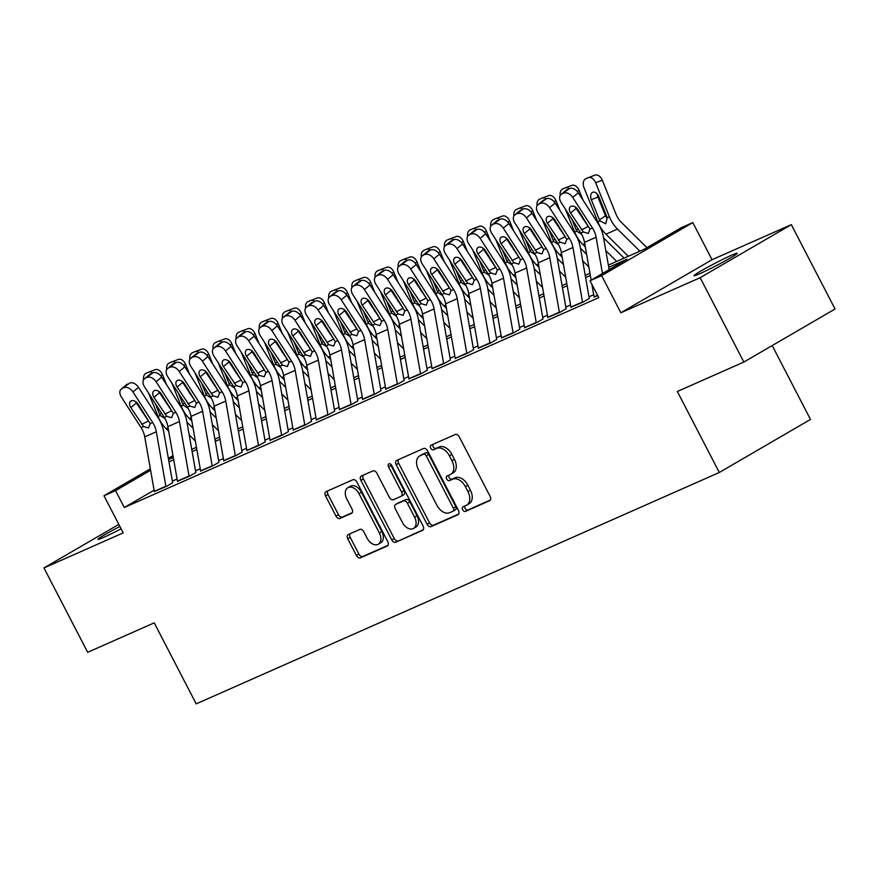 <?xml version="1.0" encoding="UTF-8"?>
<svg xmlns="http://www.w3.org/2000/svg" width="879" height="879" viewBox="0 0 879 879"><rect width="100%" height="100%" fill="white"/><g stroke="black" fill="none" stroke-linecap="round" stroke-linejoin="round"><path stroke-width="1.32" d="M462.651 509.787A2.615 1.736 -120.2 0 0 465.441 511.402L489.581 500.733A3.736 2.472 -120.2 0 0 489.746 500.645A3.736 2.472 -120.2 0 0 490.141 496.415L459.234 436.786A3.736 2.472 -120.2 0 0 455.245 434.479L431.106 445.159A2.615 1.736 -120.2 0 0 430.996 445.224A2.615 1.736 -120.2 0 0 430.721 448.18A2.615 1.736 -120.2 0 0 433.512 449.795L436.632 448.422A11.954 7.922 -120.2 0 1 449.4 455.794L451.971 460.772A11.954 7.922 -120.2 0 1 450.718 474.319A11.954 7.922 -120.2 0 1 450.202 474.583L447.07 475.968A2.615 1.736 -120.2 0 0 446.961 476.022A2.615 1.736 -120.2 0 0 446.686 478.989A2.615 1.736 -120.2 0 0 449.477 480.604L452.597 479.22A11.954 7.922 -120.2 0 1 465.365 486.603L467.936 491.57A11.954 7.922 -120.2 0 1 466.683 505.128A11.954 7.922 -120.2 0 1 466.167 505.392L463.035 506.765A2.615 1.736 -120.2 0 0 462.925 506.831A2.615 1.736 -120.2 0 0 462.651 509.787M464.892 505.952A2.615 1.736 -120.2 0 0 465.112 508.359A2.615 1.736 -120.2 0 0 467.903 509.974L490.35 500.041M432.962 444.345A2.615 1.736 -120.2 0 0 433.182 446.752A2.615 1.736 -120.2 0 0 435.973 448.367L439.093 446.982L436.632 448.422M448.927 475.143A2.615 1.736 -120.2 0 0 449.147 477.55A2.615 1.736 -120.2 0 0 451.938 479.165L455.069 477.791L452.597 479.22M119.907 526.477A24.359 1.34 -27.4 0 0 97.998 539.332A24.359 1.34 -27.4 0 0 103.854 537.289A24.359 1.34 -27.4 0 0 121.137 528.839M699.871 273.655A24.359 1.34 -27.4 0 0 723.889 261.612A24.359 1.34 -27.4 0 0 737.272 253.262A24.359 1.34 -27.4 0 0 731.416 255.306A24.359 1.34 -27.4 0 0 707.386 267.348A24.359 1.34 -27.4 0 0 694.014 275.687A24.359 1.34 -27.4 0 0 699.871 273.655M348.315 534.509A3.736 2.472 -120.2 0 0 348.161 534.597A3.736 2.472 -120.2 0 0 347.765 538.827L356.434 555.55A3.736 2.472 -120.2 0 0 360.423 557.857L387.232 546.002A3.736 2.472 -120.2 0 0 387.397 545.925A3.736 2.472 -120.2 0 0 387.782 541.684L356.885 482.066A3.736 2.472 -120.2 0 0 352.897 479.758L326.087 491.614A3.736 2.472 -120.2 0 0 325.922 491.702A3.736 2.472 -120.2 0 0 325.527 495.932L336.009 516.138A3.736 2.472 -120.2 0 0 339.997 518.445L351.468 513.369A3.736 2.472 -120.2 0 0 351.622 513.292A3.736 2.472 -120.2 0 0 352.018 509.051L346.831 499.03A9.999 6.625 -120.2 0 1 347.875 487.702A9.999 6.625 -120.2 0 1 358.984 493.657L379.332 532.905A9.999 6.625 -120.2 0 1 378.278 544.233A9.999 6.625 -120.2 0 1 367.169 538.289L363.785 531.74A3.736 2.472 -120.2 0 0 359.797 529.433L348.315 534.509M154.1 490.185L124.302 507.513L115.556 490.647L103.986 495.767L150.342 468.793M743.865 362.049L700.145 277.687L791.32 224.65L835.05 309.012L743.865 362.049L677.324 391.485L719.308 472.473L196.204 703.859L154.221 622.87L87.68 652.306L43.95 567.944L123.225 532.883L103.986 495.767M791.32 224.65L712.045 259.712L620.86 312.759L700.145 277.687M620.86 312.759L601.621 275.632L590.051 280.753L627.013 259.25L608.751 267.326M124.302 507.513L598.797 297.629L590.051 280.753M427.095 524.302A3.736 2.472 -120.2 0 0 431.084 526.609L457.893 514.742A3.736 2.472 -120.2 0 0 458.047 514.665A3.736 2.472 -120.2 0 0 458.442 510.435L427.546 450.806A3.736 2.472 -120.2 0 0 423.546 448.499L396.748 460.365A3.736 2.472 -120.2 0 0 396.583 460.442A3.736 2.472 -120.2 0 0 396.187 464.683L427.095 524.302L429.556 522.862A3.736 2.472 -120.2 0 0 433.545 525.17L458.662 514.061M422.557 530.378L395.748 542.233A3.736 2.472 -120.2 0 1 391.759 539.926L360.862 480.308A3.736 2.472 -120.2 0 1 361.247 476.066A3.736 2.472 -120.2 0 1 361.412 475.989L372.883 470.913A3.736 2.472 -120.2 0 1 376.871 473.221L389.408 497.404A3.736 2.472 -120.2 0 0 393.396 499.711L401.011 496.338A3.736 2.472 -120.2 0 0 401.176 496.261A3.736 2.472 -120.2 0 0 401.56 492.02L388.518 466.848A2.615 1.736 -120.2 0 1 388.793 463.881A2.615 1.736 -120.2 0 1 391.693 465.441L423.118 526.06A3.736 2.472 -120.2 0 1 422.722 530.29A3.736 2.472 -120.2 0 1 422.557 530.378L422.876 530.191M118.83 524.389L43.95 567.944M594.105 296.97L597.742 295.597M570.965 307.21L583.107 302.079L589.26 298.497M547.815 317.451L559.956 312.32L566.12 308.738M524.664 327.68L536.805 322.56L542.969 318.978M501.524 337.921L513.666 332.8L519.83 329.207M478.374 348.161L490.515 343.03L496.679 339.448M455.234 358.401L467.375 353.27L473.528 349.688M432.083 368.642L444.225 363.51L450.389 359.929M408.944 378.871L421.085 373.751L427.238 370.169M385.793 389.111L397.934 383.991L404.098 380.409M362.642 399.352L374.784 394.221L380.948 390.639M339.503 409.592L351.644 404.461L357.797 400.879M316.352 419.832L328.493 414.701L334.657 411.119M293.212 430.073L305.354 424.942L311.507 421.36M270.062 440.302L282.203 435.182L288.367 431.6M246.922 450.542L259.052 445.422L265.216 441.829M223.771 460.783L235.913 455.652L242.077 452.07M200.621 471.023L212.762 465.892L218.926 462.31M177.481 481.263L189.622 476.132L195.775 472.55M593.71 294.729L588.985 296.816M570.57 304.969L565.845 307.057M547.419 315.198L542.695 317.297M524.28 325.439L519.555 327.526M501.129 335.679L496.404 337.767M477.978 345.919L473.254 348.007M454.839 356.16L450.114 358.247M431.688 366.389L426.963 368.488M408.548 376.63L403.824 378.728M385.398 386.87L380.673 388.957M362.247 397.11L357.522 399.198M339.107 407.351L334.383 409.438M315.957 417.591L311.232 419.679M292.817 427.82L288.092 429.919M269.666 438.061L264.942 440.148M246.527 448.301L241.802 450.389M223.376 458.541L218.651 460.629M200.225 468.782L195.501 470.869M177.086 479.022L172.361 481.11M172.636 482.791L166.472 486.373L154.33 491.504M719.308 472.473L810.482 419.437L772.201 345.568M608.367 265.095L644.263 249.218L681.236 227.716L692.806 222.596L601.621 275.632M712.045 259.712L692.806 222.596M168.361 458.322L172.976 455.63M150.606 470.254L115.556 490.647M590.336 275.479L585.612 277.566M567.186 285.719L562.461 287.807M544.035 295.959L539.31 298.047M520.895 306.2L516.171 308.287M497.745 316.429L493.02 318.528M474.605 326.669L469.88 328.757M451.454 336.91L446.73 338.997M428.315 347.15L423.59 349.238M405.164 357.39L400.439 359.478M382.013 367.631L377.289 369.718M358.874 377.86L354.149 379.959M335.723 388.1L330.998 390.188M312.583 398.341L307.859 400.428M289.433 408.581L284.708 410.669M266.293 418.822L261.568 420.909M243.142 429.051L238.418 431.149M219.992 439.291L215.267 441.39M196.852 449.532L192.127 451.619M173.701 459.772L168.977 461.86M173.229 457.091L169.779 459.102L173.317 457.541M191.732 449.389L196.457 447.301M214.883 439.159L219.607 437.061M238.022 428.919L242.747 426.82M261.173 418.679L265.897 416.591M284.313 408.438L289.037 406.351M307.463 398.198L312.188 396.11M330.614 387.958L335.338 385.87M353.754 377.728L358.478 375.63M376.904 367.488L381.629 365.4M400.044 357.248L404.769 355.16M423.195 347.007L427.919 344.92M446.345 336.767L451.07 334.679M469.485 326.527L474.21 324.439M492.636 316.297L497.36 314.199M515.775 306.057L520.5 303.969M538.926 295.816L543.651 293.729M562.066 285.576L566.79 283.488M585.216 275.336L589.941 273.248M466.683 505.128L469.144 503.689A11.954 7.922 -120.2 0 0 470.408 490.141L467.936 491.57M455.069 477.791A11.954 7.922 -120.2 0 1 467.826 485.175L470.408 490.141M450.718 474.319L453.179 472.891A11.954 7.922 -120.2 0 0 454.432 459.332L451.971 460.772M439.093 446.982A11.954 7.922 -120.2 0 1 451.861 454.366L454.432 459.332M398.44 459.607A3.736 2.472 -120.2 0 0 398.648 463.244L429.556 522.862M452.982 511.215A2.615 1.736 -120.2 0 0 453.103 511.16A2.615 1.736 -120.2 0 0 453.377 508.194L426.249 455.86A2.615 1.736 -120.2 0 0 423.458 454.245L420.162 455.707A11.954 7.922 -120.2 0 0 419.646 455.97A11.954 7.922 -120.2 0 0 418.382 469.518L436.929 505.293A11.954 7.922 -120.2 0 0 449.696 512.677L452.982 511.215M453.201 511.084L455.454 509.787A2.615 1.736 -120.2 0 0 455.564 509.721A2.615 1.736 -120.2 0 0 455.838 506.765L453.377 508.194M419.646 455.97L422.107 454.531A11.954 7.922 -120.2 0 1 422.623 454.267L425.919 452.817A2.615 1.736 -120.2 0 1 428.71 454.432L455.838 506.765M423.326 529.696L395.748 542.233M363.115 475.242A3.736 2.472 -120.2 0 0 363.324 478.868L394.231 538.497A3.736 2.472 -120.2 0 0 398.22 540.805M401.318 496.163L403.472 494.91A3.736 2.472 -120.2 0 0 403.637 494.822A3.736 2.472 -120.2 0 0 404.032 490.592L390.979 465.42L388.518 466.848M390.595 464.145A2.615 1.736 -120.2 0 0 390.979 465.42M402.417 522.489A9.999 6.625 -120.2 0 0 413.515 528.444A9.999 6.625 -120.2 0 0 414.569 517.116L407.406 503.282A3.736 2.472 -120.2 0 0 403.417 500.975L395.803 504.348A3.736 2.472 -120.2 0 0 395.638 504.425A3.736 2.472 -120.2 0 0 395.242 508.666L402.417 522.489M413.515 528.444L415.987 527.004A9.999 6.625 -120.2 0 0 417.031 515.676L414.569 517.116M397.956 503.096A3.736 2.472 -120.2 0 1 398.099 502.997A3.736 2.472 -120.2 0 1 398.264 502.909L405.878 499.547A3.736 2.472 -120.2 0 1 409.867 501.854L417.031 515.676M378.278 544.233L380.739 542.804A9.999 6.625 -120.2 0 0 381.794 531.476L379.332 532.905M347.875 487.702L350.347 486.274A9.999 6.625 -120.2 0 1 361.445 492.218L381.794 531.476M327.779 490.867A3.736 2.472 -120.2 0 0 327.999 494.503L338.47 514.709A3.736 2.472 -120.2 0 0 342.458 517.017L352.237 512.688M350.018 533.762A3.736 2.472 -120.2 0 0 350.227 537.399L358.896 554.122A3.736 2.472 -120.2 0 0 362.884 556.429L388.002 545.321M646.955 247.647L621.475 222.475A19.03 14.218 -113.9 0 1 616.058 214.267L602.291 180.217L595.632 182.722A7.614 5.054 -110.6 0 0 588.326 177.635A7.614 5.054 -110.6 0 0 588.15 177.712L585.832 178.734A7.614 5.054 -110.6 0 0 584.063 187.842L597.83 221.882L599.972 220.937L599.478 219.893L605.51 215.849L597.94 197.116L591.281 199.621L599.478 219.893M639.868 251.163L617.519 229.078A28.546 21.327 -113.9 0 1 609.4 216.761L595.632 182.722M628.298 256.283L605.939 234.199A28.546 21.327 -113.9 0 1 597.83 221.882M591.281 199.621A6.087 4.043 69.4 0 1 592.699 192.336A6.087 4.043 69.4 0 1 592.842 192.27A6.087 4.043 69.4 0 1 598.687 196.336L607.246 217.717L605.774 223.804L599.972 220.937M588.512 177.58L594.808 175.218A7.614 5.054 69.4 0 1 594.984 175.141A7.614 5.054 69.4 0 1 602.291 180.217M597.291 194.006A6.087 4.043 -110.6 0 0 597.94 197.116M605.51 215.849L606.982 218.289M594.149 297.19A13.328 9.955 -113.9 0 1 594.083 296.827L591.875 284.28M591.149 280.115L584.513 242.362A19.03 14.218 66.1 0 0 580.876 233.122L561.154 202.544A7.614 4.955 -129.7 0 1 560.923 194.633A7.614 4.955 -129.7 0 1 561.692 194.16L569.57 188.524L561.692 194.16M609.158 269.644L603.466 237.242A28.546 21.327 66.1 0 0 598.017 223.387L578.283 192.809L572.723 197.423A7.614 4.955 -129.7 0 0 564.01 193.127M602.467 273.534L596.094 237.242A19.03 14.218 66.1 0 0 592.457 228.002L572.723 197.423M575.481 207.158A6.087 3.966 -129.7 0 0 576.152 208.411L589.908 228.903M569.57 188.524A7.614 4.955 50.3 0 1 578.283 192.809M560.923 194.633L566.483 190.018A7.614 4.955 50.3 0 1 567.252 189.545M583.37 232.012L570.592 213.026A6.087 3.966 50.3 0 1 570.405 206.697A6.087 3.966 50.3 0 1 571.02 206.312A6.087 3.966 50.3 0 1 577.997 209.751L589.963 229.1L588.271 233.451L583.37 232.012L580.876 233.122M624.079 258.151L603.587 237.912M583.129 200.313L579.151 190.457L577.074 191.237M583.063 219.113L581.415 215.047M616.728 261.404L605.818 250.625M585.315 246.922L582.799 244.439A28.546 21.327 -113.9 0 1 574.679 232.122L565.351 209.048M581.59 234.286L576.833 231.177L576.327 230.133L578.162 228.903M560.209 195.468A7.614 5.054 -110.6 0 1 562.692 188.974L564.999 187.952A7.614 5.054 -110.6 0 1 565.186 187.875L571.844 185.381A7.614 5.054 69.4 0 1 579.151 190.457M571.921 219.245L576.327 230.133M575.888 207.444L576.481 208.916M569.251 188.666A7.614 5.054 -110.6 0 0 565.186 187.875M565.362 187.809L571.669 185.447A7.614 5.054 69.4 0 1 571.844 185.381M586.601 254.24L580.437 248.153M559.989 210.553L556 200.698L553.924 201.478M559.912 229.353L558.275 225.277M588.831 266.952L582.678 260.865M562.175 257.162L559.648 254.679A28.546 21.327 -113.9 0 1 551.54 242.362L542.2 219.289M558.44 244.527L553.682 241.406L553.188 240.374L555.012 239.143M537.058 205.697A7.614 5.054 -110.6 0 1 539.541 199.214L541.86 198.193A7.614 5.054 -110.6 0 1 542.035 198.116L548.694 195.621A7.614 5.054 69.4 0 1 556 200.698M548.782 229.485L553.188 240.374M552.748 217.684L553.341 219.157M546.101 198.896A7.614 5.054 -110.6 0 0 542.035 198.116M542.222 198.05L548.518 195.687A7.614 5.054 69.4 0 1 548.694 195.621M563.461 264.48L557.297 258.393M536.838 220.794L532.85 210.938L530.784 211.718M536.772 239.593L535.124 235.517M565.691 277.193L559.527 271.106M539.025 267.403L536.509 264.909A28.546 21.327 -113.9 0 1 528.389 252.603L519.06 229.518M535.3 254.767L530.531 251.647L530.037 250.614L531.872 249.383M513.907 215.937A7.614 5.054 -110.6 0 1 516.402 209.455L518.709 208.422A7.614 5.054 -110.6 0 1 518.896 208.356L525.554 205.851A7.614 5.054 69.4 0 1 532.85 210.938M525.631 239.714L530.037 250.614M529.597 227.925L530.191 229.397M522.961 209.136A7.614 5.054 -110.6 0 0 518.896 208.356M519.071 208.29L525.367 205.928A7.614 5.054 69.4 0 1 525.554 205.851M540.31 274.709L534.146 268.633M513.699 231.034L509.71 221.178L507.633 221.947M513.622 249.823L511.974 245.757M542.541 287.433L536.377 281.346M515.885 277.643L513.358 275.149A28.546 21.327 -113.9 0 1 505.238 262.843L495.91 239.758M512.149 264.997L507.392 261.887L506.897 260.854L508.721 259.624M490.768 226.178A7.614 5.054 -110.6 0 1 493.251 219.684L495.569 218.662A7.614 5.054 -110.6 0 1 495.745 218.596L502.403 216.091A7.614 5.054 69.4 0 1 509.71 221.178M502.491 249.955L506.897 260.854M506.447 238.165L507.04 239.637M499.81 219.376A7.614 5.054 -110.6 0 0 495.745 218.596M495.932 218.53L502.228 216.168A7.614 5.054 69.4 0 1 502.403 216.091M571.009 307.43A13.328 9.955 -113.9 0 1 570.932 307.068L561.373 252.603A19.03 14.218 66.1 0 0 557.736 243.351L538.003 212.773A7.614 4.955 -129.7 0 1 537.772 204.873A7.614 4.955 -129.7 0 1 538.541 204.389L546.419 198.753L538.541 204.389M589.293 298.552L580.327 247.482A28.546 21.327 66.1 0 0 574.877 233.627L555.143 203.049L549.573 207.664A7.614 4.955 -129.7 0 0 540.86 203.368M582.579 302.31A13.328 9.955 -113.9 0 1 582.513 301.947L572.943 247.482A19.03 14.218 66.1 0 0 569.306 238.242L549.573 207.664M552.342 217.399A6.087 3.966 -129.7 0 0 553.012 218.651L566.768 239.143M546.419 198.753A7.614 4.955 50.3 0 1 555.143 203.049M537.772 204.873L543.343 200.258A7.614 4.955 50.3 0 1 544.112 199.786M560.231 242.252L547.441 223.266A6.087 3.966 50.3 0 1 547.265 216.937A6.087 3.966 50.3 0 1 547.881 216.553A6.087 3.966 50.3 0 1 554.858 219.981L566.812 239.341L565.131 243.692L560.231 242.252L557.736 243.351M547.859 317.671A13.328 9.955 -113.9 0 1 547.793 317.308L538.223 262.832A19.03 14.218 66.1 0 0 534.586 253.591L514.863 223.013A7.614 4.955 -129.7 0 1 514.633 215.113A7.614 4.955 -129.7 0 1 515.402 214.63L523.28 208.993L515.402 214.63M566.142 308.793L557.176 257.723A28.546 21.327 66.1 0 0 551.726 243.868L531.993 213.289L526.433 217.893A7.614 4.955 -129.7 0 0 517.709 213.608M559.429 312.55A13.328 9.955 -113.9 0 1 559.363 312.188L549.793 257.712A19.03 14.218 66.1 0 0 546.167 248.471L526.433 217.893M529.191 227.639A6.087 3.966 -129.7 0 0 529.861 228.892L543.618 249.383M523.28 208.993A7.614 4.955 50.3 0 1 531.993 213.289M514.633 215.113L520.192 210.499A7.614 4.955 50.3 0 1 520.961 210.015M537.08 252.493L524.302 233.495A6.087 3.966 50.3 0 1 524.115 227.178A6.087 3.966 50.3 0 1 524.73 226.793A6.087 3.966 50.3 0 1 531.707 230.221L543.672 249.581L541.98 253.921L537.08 252.493L534.586 253.591M524.708 327.911A13.328 9.955 -113.9 0 1 524.642 327.548L515.072 273.072A19.03 14.218 66.1 0 0 511.446 263.832L491.713 233.254A7.614 4.955 -129.7 0 1 491.482 225.343A7.614 4.955 -129.7 0 1 492.251 224.87L500.129 219.234L492.251 224.87M543.002 319.033L534.036 267.963A28.546 21.327 66.1 0 0 528.576 254.097L508.853 223.519L503.282 228.133A7.614 4.955 -129.7 0 0 494.569 223.848M536.289 322.791A13.328 9.955 -113.9 0 1 536.212 322.428L526.653 267.952A19.03 14.218 66.1 0 0 523.016 258.712L503.282 228.133M506.051 237.868A6.087 3.966 -129.7 0 0 506.722 239.121L520.478 259.624M500.129 219.234A7.614 4.955 50.3 0 1 508.853 223.519M491.482 225.343L497.042 220.739A7.614 4.955 50.3 0 1 497.822 220.255M513.94 262.733L501.151 243.736A6.087 3.966 50.3 0 1 500.975 237.407A6.087 3.966 50.3 0 1 501.59 237.033A6.087 3.966 50.3 0 1 508.556 240.461L520.522 259.821L518.83 264.161L513.94 262.733L511.446 263.832M501.568 338.151A13.328 9.955 -113.9 0 1 501.502 337.789L491.932 283.313A19.03 14.218 66.1 0 0 488.295 274.072L468.562 243.494A7.614 4.955 -129.7 0 1 468.331 235.583A7.614 4.955 -129.7 0 1 469.111 235.111L476.989 229.474L469.111 235.111M519.852 329.273L510.886 278.203A28.546 21.327 66.1 0 0 505.436 264.337L485.702 233.759L480.143 238.374A7.614 4.955 -129.7 0 0 471.419 234.089M513.138 333.031A13.328 9.955 -113.9 0 1 513.072 332.669L503.502 278.193A19.03 14.218 66.1 0 0 499.865 268.952L480.143 238.374M482.901 248.109A6.087 3.966 -129.7 0 0 483.571 249.361L497.327 269.864M476.989 229.474A7.614 4.955 50.3 0 1 485.702 233.759M468.331 235.583L473.902 230.968A7.614 4.955 50.3 0 1 474.671 230.496M490.79 272.973L478.011 253.976A6.087 3.966 50.3 0 1 477.824 247.647A6.087 3.966 50.3 0 1 478.44 247.274A6.087 3.966 50.3 0 1 485.417 250.702L497.371 270.051L495.69 274.402L490.79 272.973L488.295 274.072M517.16 284.95L511.007 278.863M490.548 241.264L486.559 231.408L484.483 232.188M490.482 260.063L488.834 255.998M519.401 297.662L513.237 291.586M492.734 287.883L490.207 285.389A28.546 21.327 -113.9 0 1 482.099 273.072L472.759 249.999M489.01 275.237L484.241 272.127L483.747 271.095L485.582 269.864M467.617 236.418A7.614 5.054 -110.6 0 1 470.1 229.924L472.419 228.903A7.614 5.054 -110.6 0 1 472.594 228.826L479.264 226.332A7.614 5.054 69.4 0 1 486.559 231.408M479.341 260.195L483.747 271.095M483.307 248.405L483.9 249.867M476.66 229.617A7.614 5.054 -110.6 0 0 472.594 228.826M472.781 228.771L479.077 226.408A7.614 5.054 69.4 0 1 479.264 226.332M478.418 348.381A13.328 9.955 -113.9 0 1 478.352 348.029L468.782 293.553A19.03 14.218 66.1 0 0 465.156 284.313L445.422 253.734A7.614 4.955 -129.7 0 1 445.192 245.823A7.614 4.955 -129.7 0 1 445.961 245.351L453.839 239.714L445.961 245.351M496.712 339.514L487.735 288.444A28.546 21.327 66.1 0 0 482.285 274.578L462.552 243.999L456.992 248.614A7.614 4.955 -129.7 0 0 448.279 244.329M489.988 343.26A13.328 9.955 -113.9 0 1 489.922 342.909L480.363 288.433A19.03 14.218 66.1 0 0 476.726 279.192L456.992 248.614M459.75 258.349A6.087 3.966 -129.7 0 0 460.431 259.602L474.177 280.104M453.839 239.714A7.614 4.955 50.3 0 1 462.552 243.999M445.192 245.823L450.751 241.209A7.614 4.955 50.3 0 1 451.52 240.736M467.639 283.203L454.861 264.216A6.087 3.966 50.3 0 1 454.674 257.888A6.087 3.966 50.3 0 1 455.3 257.514A6.087 3.966 50.3 0 1 462.266 260.942L474.231 280.291L472.539 284.642L467.639 283.203L465.156 284.313M494.02 295.19L487.856 289.103M467.397 251.504L463.42 241.648L461.343 242.428M467.331 270.303L465.683 266.238M496.25 307.903L490.086 301.816M469.584 298.124L467.068 295.63A28.546 21.327 -113.9 0 1 458.948 283.313L449.619 260.239M465.859 285.477L461.101 282.368L460.607 281.324L462.431 280.093M444.477 246.658A7.614 5.054 -110.6 0 1 446.961 240.165L449.268 239.143A7.614 5.054 -110.6 0 1 449.455 239.066L456.113 236.572A7.614 5.054 69.4 0 1 463.42 241.648M456.201 270.435L460.607 281.324M460.156 258.646L460.75 260.107M453.52 239.857A7.614 5.054 -110.6 0 0 449.455 239.066M449.641 239.011L455.937 236.649A7.614 5.054 69.4 0 1 456.113 236.572M455.278 358.621A13.328 9.955 -113.9 0 1 455.201 358.258L445.642 303.793A19.03 14.218 66.1 0 0 442.005 294.553L422.272 263.975A7.614 4.955 -129.7 0 1 422.041 256.064A7.614 4.955 -129.7 0 1 422.81 255.591L430.688 249.955L422.81 255.591M473.561 349.743L464.595 298.673A28.546 21.327 66.1 0 0 459.146 284.818L439.412 254.24L433.841 258.855A7.614 4.955 -129.7 0 0 425.128 254.558M466.848 353.501A13.328 9.955 -113.9 0 1 466.782 353.138L457.212 298.673A19.03 14.218 66.1 0 0 453.575 289.433L433.841 258.855M436.61 268.589A6.087 3.966 -129.7 0 0 437.281 269.842L451.037 290.334M430.688 249.955A7.614 4.955 50.3 0 1 439.412 254.24M422.041 256.064L427.612 251.449A7.614 4.955 50.3 0 1 428.381 250.976M444.499 293.443L431.721 274.457A6.087 3.966 50.3 0 1 431.534 268.128A6.087 3.966 50.3 0 1 432.149 267.743A6.087 3.966 50.3 0 1 439.126 271.182L451.081 290.531L449.4 294.883L444.499 293.443L442.005 294.553M470.869 305.431L464.716 299.343M444.258 261.744L440.269 251.888L438.192 252.669M444.181 280.544L442.544 276.478M473.1 318.143L466.947 312.056M446.444 308.353L443.917 305.87A28.546 21.327 -113.9 0 1 435.808 293.553L426.469 270.479M442.719 295.718L437.951 292.608L437.456 291.564L439.291 290.334M421.327 256.899A7.614 5.054 -110.6 0 1 423.81 250.405L426.128 249.383A7.614 5.054 -110.6 0 1 426.304 249.306L432.962 246.812A7.614 5.054 69.4 0 1 440.269 251.888M433.05 280.676L437.456 291.564M437.017 268.875L437.61 270.347M430.369 250.097A7.614 5.054 -110.6 0 0 426.304 249.306M426.491 249.24L432.787 246.878A7.614 5.054 69.4 0 1 432.962 246.812M432.127 368.861A13.328 9.955 -113.9 0 1 432.061 368.499L422.491 314.023A19.03 14.218 66.1 0 0 418.854 304.782L399.132 274.204A7.614 4.955 -129.7 0 1 398.901 266.304A7.614 4.955 -129.7 0 1 399.67 265.821L407.548 260.184L399.67 265.821M450.422 359.983L441.445 308.914A28.546 21.327 66.1 0 0 435.995 295.058L416.261 264.48L410.702 269.095A7.614 4.955 -129.7 0 0 401.978 264.799M443.697 363.741A13.328 9.955 -113.9 0 1 443.631 363.379L434.061 308.914A19.03 14.218 66.1 0 0 430.435 299.673L410.702 269.095M413.46 278.83A6.087 3.966 -129.7 0 0 414.13 280.082L427.886 300.574M407.548 260.184A7.614 4.955 50.3 0 1 416.261 264.48M398.901 266.304L404.461 261.689A7.614 4.955 50.3 0 1 405.23 261.217M421.349 303.684L408.57 284.697A6.087 3.966 50.3 0 1 408.383 278.368A6.087 3.966 50.3 0 1 408.999 277.984A6.087 3.966 50.3 0 1 415.976 281.412L427.941 300.772L426.249 305.123L421.349 303.684L418.854 304.782M447.73 315.671L441.566 309.584M421.107 271.985L417.118 262.129L415.053 262.909M421.041 290.784L419.393 286.708M449.96 328.383L443.796 322.296M423.293 318.594L420.777 316.11A28.546 21.327 -113.9 0 1 412.658 303.793L403.329 280.72M419.569 305.958L414.811 302.837L414.306 301.805L416.141 300.574M398.187 267.128A7.614 5.054 -110.6 0 1 400.67 260.645L402.978 259.624A7.614 5.054 -110.6 0 1 403.164 259.547L409.823 257.053A7.614 5.054 69.4 0 1 417.118 262.129M409.9 290.905L414.306 301.805M413.866 279.115L414.459 280.588M407.23 260.327A7.614 5.054 -110.6 0 0 403.164 259.547M403.34 259.481L409.647 257.118A7.614 5.054 69.4 0 1 409.823 257.053M408.977 379.102A13.328 9.955 -113.9 0 1 408.911 378.739L399.352 324.263A19.03 14.218 66.1 0 0 395.715 315.023L375.981 284.444A7.614 4.955 -129.7 0 1 375.751 276.533A7.614 4.955 -129.7 0 1 376.52 276.061L384.398 270.424L376.52 276.061M427.271 370.224L418.305 319.154A28.546 21.327 66.1 0 0 412.844 305.299L393.122 274.72L387.551 279.324A7.614 4.955 -129.7 0 0 378.838 275.039M420.558 373.982A13.328 9.955 -113.9 0 1 420.492 373.619L410.922 319.143A19.03 14.218 66.1 0 0 407.285 309.902L387.551 279.324M390.32 289.059A6.087 3.966 -129.7 0 0 390.99 290.323L404.747 310.814M384.398 270.424A7.614 4.955 50.3 0 1 393.122 274.72M375.751 276.533L381.321 271.93A7.614 4.955 50.3 0 1 382.09 271.446M398.209 313.924L385.42 294.926A6.087 3.966 50.3 0 1 385.244 288.609A6.087 3.966 50.3 0 1 385.859 288.224A6.087 3.966 50.3 0 1 392.836 291.652L404.79 311.012L403.109 315.352L398.209 313.924L395.715 315.023M424.579 325.9L418.415 319.824M397.967 282.225L393.979 272.369L391.902 273.149M397.89 301.025L396.253 296.948M426.809 338.624L420.656 332.537M400.154 328.834L397.627 326.34A28.546 21.327 -113.9 0 1 389.507 314.034L380.178 290.949M396.418 316.198L391.66 313.078L391.166 312.045L392.99 310.814M375.036 277.368A7.614 5.054 -110.6 0 1 377.52 270.886L379.838 269.853A7.614 5.054 -110.6 0 1 380.014 269.787L386.672 267.282A7.614 5.054 69.4 0 1 393.979 272.369M386.76 301.145L391.166 312.045M390.726 289.356L391.32 290.828M384.079 270.567A7.614 5.054 -110.6 0 0 380.014 269.787M380.2 269.721L386.496 267.359A7.614 5.054 69.4 0 1 386.672 267.282M385.837 389.342A13.328 9.955 -113.9 0 1 385.771 388.979L376.201 334.503A19.03 14.218 66.1 0 0 372.564 325.263L352.831 294.685A7.614 4.955 -129.7 0 1 352.611 286.774A7.614 4.955 -129.7 0 1 353.38 286.301L361.258 280.665L353.38 286.301M404.12 380.464L395.154 329.394A28.546 21.327 66.1 0 0 389.705 315.528L369.971 284.95L364.411 289.565A7.614 4.955 -129.7 0 0 355.687 285.279M397.407 384.222A13.328 9.955 -113.9 0 1 397.341 383.859L387.771 329.383A19.03 14.218 66.1 0 0 384.145 320.143L364.411 289.565M367.169 299.299A6.087 3.966 -129.7 0 0 367.84 300.552L381.596 321.055M361.258 280.665A7.614 4.955 50.3 0 1 369.971 284.95M352.611 286.774L358.171 282.159A7.614 4.955 50.3 0 1 358.94 281.687M375.058 324.164L362.28 305.167A6.087 3.966 50.3 0 1 362.093 298.838A6.087 3.966 50.3 0 1 362.708 298.464A6.087 3.966 50.3 0 1 369.685 301.893L381.651 321.253L379.959 325.593L375.058 324.164L372.564 325.263M401.428 336.141L395.275 330.064M374.817 292.465L370.828 282.609L368.762 283.379M374.751 311.254L373.103 307.189M403.67 348.853L397.506 342.777M377.003 339.074L374.476 336.58A28.546 21.327 -113.9 0 1 366.367 324.274L357.039 301.189M373.278 326.428L368.51 323.318L368.015 322.285L369.85 321.055M351.886 287.609A7.614 5.054 -110.6 0 1 354.38 281.115L356.687 280.093A7.614 5.054 -110.6 0 1 356.874 280.027L363.532 277.522A7.614 5.054 69.4 0 1 370.828 282.609M363.609 311.386L368.015 322.285M367.576 299.596L368.169 301.068M360.928 280.808A7.614 5.054 -110.6 0 0 356.874 280.027M357.05 279.962L363.346 277.599A7.614 5.054 69.4 0 1 363.532 277.522M362.686 399.582A13.328 9.955 -113.9 0 1 362.62 399.22L353.05 344.744A19.03 14.218 66.1 0 0 349.424 335.503L329.691 304.925A7.614 4.955 -129.7 0 1 329.46 297.014A7.614 4.955 -129.7 0 1 330.229 296.542L338.107 290.905L330.229 296.542M380.981 390.705L372.015 339.635A28.546 21.327 66.1 0 0 366.554 325.768L346.831 295.19L341.261 299.805A7.614 4.955 -129.7 0 0 332.548 295.52M374.267 394.462A13.328 9.955 -113.9 0 1 374.19 394.1L364.631 339.624A19.03 14.218 66.1 0 0 360.994 330.383L341.261 299.805M344.03 309.54A6.087 3.966 -129.7 0 0 344.7 310.792L358.456 331.295M338.107 290.905A7.614 4.955 50.3 0 1 346.831 295.19M329.46 297.014L335.02 292.399A7.614 4.955 50.3 0 1 335.8 291.927M351.919 334.405L339.129 315.407A6.087 3.966 50.3 0 1 338.953 309.078A6.087 3.966 50.3 0 1 339.569 308.705A6.087 3.966 50.3 0 1 346.535 312.133L358.5 331.482L356.808 335.833L351.919 334.405L349.424 335.503M378.289 346.381L372.125 340.294M351.666 302.695L347.688 292.839L345.612 293.619M351.6 321.494L349.952 317.429M380.519 359.093L374.355 353.017M353.852 349.315L351.336 346.82A28.546 21.327 -113.9 0 1 343.217 334.503L333.888 311.43M350.128 336.668L345.37 333.559L344.876 332.515L346.7 331.295M328.746 297.849A7.614 5.054 -110.6 0 1 331.229 291.356L333.548 290.334A7.614 5.054 -110.6 0 1 333.723 290.257L340.382 287.763A7.614 5.054 69.4 0 1 347.688 292.839M340.47 321.626L344.876 332.515M344.425 309.837L345.018 311.298M337.789 291.048A7.614 5.054 -110.6 0 0 333.723 290.257M333.91 290.202L340.206 287.84A7.614 5.054 69.4 0 1 340.382 287.763M339.547 409.812A13.328 9.955 -113.9 0 1 339.481 409.449L329.911 354.984A19.03 14.218 66.1 0 0 326.274 345.744L306.54 315.165A7.614 4.955 -129.7 0 1 306.31 307.254A7.614 4.955 -129.7 0 1 307.09 306.782L314.968 301.145L307.09 306.782M357.83 400.945L348.864 349.875A28.546 21.327 66.1 0 0 343.414 336.009L323.681 305.431L318.121 310.045A7.614 4.955 -129.7 0 0 309.397 305.76M351.117 404.692A13.328 9.955 -113.9 0 1 351.051 404.34L341.481 349.864A19.03 14.218 66.1 0 0 337.844 340.623L318.121 310.045M320.879 319.78A6.087 3.966 -129.7 0 0 321.549 321.033L335.306 341.535M314.968 301.145A7.614 4.955 50.3 0 1 323.681 305.431M306.31 307.254L311.88 302.64A7.614 4.955 50.3 0 1 312.649 302.167M328.768 344.634L315.99 325.648A6.087 3.966 50.3 0 1 315.803 319.319A6.087 3.966 50.3 0 1 316.418 318.934A6.087 3.966 50.3 0 1 323.395 322.373L335.349 341.722L333.668 346.073L328.768 344.634L326.274 345.744M355.138 356.621L348.985 350.534M328.526 312.935L324.538 303.079L322.461 303.859M328.46 331.735L326.812 327.669M357.379 369.334L351.215 363.247M330.713 359.555L328.186 357.061A28.546 21.327 -113.9 0 1 320.077 344.744L310.737 321.67M326.988 346.908L322.219 343.799L321.725 342.755L323.56 341.524M305.595 308.089A7.614 5.054 -110.6 0 1 308.079 301.596L310.397 300.574A7.614 5.054 -110.6 0 1 310.573 300.497L317.242 298.003A7.614 5.054 69.4 0 1 324.538 303.079M317.319 331.866L321.725 342.755M321.285 320.077L321.879 321.538M314.638 301.288A7.614 5.054 -110.6 0 0 310.573 300.497M310.759 300.431L317.055 298.08A7.614 5.054 69.4 0 1 317.242 298.003M316.396 420.052A13.328 9.955 -113.9 0 1 316.33 419.69L306.76 365.224A19.03 14.218 66.1 0 0 303.123 355.984L283.401 325.406A7.614 4.955 -129.7 0 1 283.17 317.495A7.614 4.955 -129.7 0 1 283.939 317.022L291.817 311.386L283.939 317.022M334.69 411.174L325.713 360.104A28.546 21.327 66.1 0 0 320.264 346.249L300.53 315.671L294.97 320.286A7.614 4.955 -129.7 0 0 286.257 315.99M327.966 414.932A13.328 9.955 -113.9 0 1 327.9 414.569L318.341 360.104A19.03 14.218 66.1 0 0 314.704 350.864L294.97 320.286M297.728 330.021A6.087 3.966 -129.7 0 0 298.41 331.273L312.155 351.765M291.817 311.386A7.614 4.955 50.3 0 1 300.53 315.671M283.17 317.495L288.73 312.88A7.614 4.955 50.3 0 1 289.499 312.408M305.617 354.874L292.839 335.888A6.087 3.966 50.3 0 1 292.652 329.559A6.087 3.966 50.3 0 1 293.267 329.175A6.087 3.966 50.3 0 1 300.244 332.614L312.21 351.963L310.518 356.314L305.617 354.874L303.123 355.984M293.256 430.292A13.328 9.955 -113.9 0 1 293.179 429.93L283.62 375.454A19.03 14.218 66.1 0 0 279.983 366.213L260.25 335.635A7.614 4.955 -129.7 0 1 260.019 327.735A7.614 4.955 -129.7 0 1 260.788 327.252L268.666 321.615L260.788 327.252M311.54 421.415L302.574 370.345A28.546 21.327 66.1 0 0 297.124 356.489L277.39 325.911L271.82 330.515A7.614 4.955 -129.7 0 0 263.107 326.23M304.826 425.172A13.328 9.955 -113.9 0 1 304.76 424.81L295.19 370.345A19.03 14.218 66.1 0 0 291.553 361.093L271.82 330.515M274.589 340.261A6.087 3.966 -129.7 0 0 275.259 341.513L289.015 362.005M268.666 321.615A7.614 4.955 50.3 0 1 277.39 325.911M260.019 327.735L265.59 323.12A7.614 4.955 50.3 0 1 266.359 322.648M282.478 365.115L269.699 346.128A6.087 3.966 50.3 0 1 269.512 339.799A6.087 3.966 50.3 0 1 270.128 339.415A6.087 3.966 50.3 0 1 277.105 342.843L289.059 362.203L287.378 366.554L282.478 365.115L279.983 366.213M270.106 440.533A13.328 9.955 -113.9 0 1 270.04 440.17L260.47 385.694A19.03 14.218 66.1 0 0 256.833 376.454L237.11 345.876A7.614 4.955 -129.7 0 1 236.88 337.965A7.614 4.955 -129.7 0 1 237.649 337.492L245.527 331.855L237.649 337.492M288.4 431.655L279.423 380.585A28.546 21.327 66.1 0 0 273.973 366.719L254.24 336.141L248.68 340.755A7.614 4.955 -129.7 0 0 239.956 336.47M281.676 435.413A13.328 9.955 -113.9 0 1 281.61 435.05L272.04 380.574A19.03 14.218 66.1 0 0 268.414 371.334L248.68 340.755M251.438 350.49A6.087 3.966 -129.7 0 0 252.108 351.754L265.865 372.246M245.527 331.855A7.614 4.955 50.3 0 1 254.24 336.141M236.88 337.965L242.439 333.361A7.614 4.955 50.3 0 1 243.208 332.877M259.327 375.355L246.549 356.358A6.087 3.966 50.3 0 1 246.362 350.04A6.087 3.966 50.3 0 1 246.977 349.655A6.087 3.966 50.3 0 1 253.954 353.083L265.919 372.443L264.227 376.783L259.327 375.355L256.833 376.454M331.998 366.862L325.834 360.775M305.376 323.175L301.398 313.32L299.321 314.1M305.31 341.975L303.662 337.91M334.229 379.574L328.065 373.487M307.562 369.784L305.046 367.301A28.546 21.327 -113.9 0 1 296.926 354.984L287.598 331.91M303.837 357.149L299.08 354.039L298.574 352.995L300.409 351.765M282.456 318.33A7.614 5.054 -110.6 0 1 284.939 311.836L287.246 310.814A7.614 5.054 -110.6 0 1 287.433 310.737L294.091 308.243A7.614 5.054 69.4 0 1 301.398 313.32M294.179 342.107L298.574 352.995M298.135 330.306L298.728 331.779M291.498 311.518A7.614 5.054 -110.6 0 0 287.433 310.737M287.609 310.672L293.916 308.309A7.614 5.054 69.4 0 1 294.091 308.243M308.848 377.102L302.684 371.015M282.236 333.416L278.247 323.56L276.171 324.34M282.159 352.215L280.522 348.139M311.078 389.815L304.925 383.727M284.422 380.025L281.895 377.53A28.546 21.327 -113.9 0 1 273.787 365.224L264.447 342.151M280.687 367.389L275.929 364.269L275.435 363.236L277.27 362.005M259.305 328.559A7.614 5.054 -110.6 0 1 261.788 322.077L264.107 321.055A7.614 5.054 -110.6 0 1 264.282 320.978L270.941 318.484A7.614 5.054 69.4 0 1 278.247 323.56M271.029 352.336L275.435 363.236M274.995 340.547L275.588 342.019M268.348 321.758A7.614 5.054 -110.6 0 0 264.282 320.978M264.469 320.912L270.765 318.55A7.614 5.054 69.4 0 1 270.941 318.484M285.708 387.331L279.544 381.255M259.085 343.656L255.097 333.8L253.031 334.58M259.019 362.456L257.371 358.379M287.938 400.055L281.774 393.968M261.272 390.265L258.756 387.771A28.546 21.327 -113.9 0 1 250.636 375.465L241.307 352.38M257.547 377.629L252.778 374.509L252.284 373.476L254.119 372.246M236.165 338.8A7.614 5.054 -110.6 0 1 238.648 332.317L240.956 331.284A7.614 5.054 -110.6 0 1 241.143 331.218L247.801 328.713A7.614 5.054 69.4 0 1 255.097 333.8M247.878 362.577L252.284 373.476M251.844 350.787L252.438 352.259M245.208 331.998A7.614 5.054 -110.6 0 0 241.143 331.218M241.318 331.152L247.614 328.79A7.614 5.054 69.4 0 1 247.801 328.713M246.955 450.773A13.328 9.955 -113.9 0 1 246.889 450.411L237.33 395.935A19.03 14.218 66.1 0 0 233.693 386.694L213.96 356.116A7.614 4.955 -129.7 0 1 213.729 348.205A7.614 4.955 -129.7 0 1 214.498 347.732L222.376 342.096L214.498 347.732M265.249 441.895L256.283 390.825A28.546 21.327 66.1 0 0 250.823 376.959L231.1 346.381L225.529 350.996A7.614 4.955 -129.7 0 0 216.816 346.711M258.536 445.653A13.328 9.955 -113.9 0 1 258.47 445.29L248.9 390.814A19.03 14.218 66.1 0 0 245.263 381.574L225.529 350.996M228.298 360.731A6.087 3.966 -129.7 0 0 228.969 361.983L242.725 382.486M222.376 342.096A7.614 4.955 50.3 0 1 231.1 346.381M213.729 348.205L219.3 343.59A7.614 4.955 50.3 0 1 220.069 343.118M236.187 385.595L223.398 366.598A6.087 3.966 50.3 0 1 223.222 360.269A6.087 3.966 50.3 0 1 223.837 359.896A6.087 3.966 50.3 0 1 230.803 363.324L242.769 382.673L241.088 387.024L236.187 385.595L233.693 386.694M262.557 397.572L256.393 391.485M235.946 353.896L231.957 344.041L229.88 344.81M235.869 372.685L234.232 368.62M264.788 410.284L258.635 404.208M238.132 400.505L235.605 398.011A28.546 21.327 -113.9 0 1 227.485 385.705L218.157 362.62M234.396 387.859L229.639 384.749L229.144 383.716L230.968 382.486M213.015 349.04A7.614 5.054 -110.6 0 1 215.498 342.546L217.816 341.524A7.614 5.054 -110.6 0 1 217.992 341.459L224.65 338.953A7.614 5.054 69.4 0 1 231.957 344.041M224.738 372.817L229.144 383.716M228.705 361.027L229.298 362.489M222.057 342.239A7.614 5.054 -110.6 0 0 217.992 341.459M218.179 341.393L224.475 339.03A7.614 5.054 69.4 0 1 224.65 338.953M223.815 461.003A13.328 9.955 -113.9 0 1 223.749 460.651L214.179 406.175A19.03 14.218 66.1 0 0 210.542 396.934L190.809 366.356A7.614 4.955 -129.7 0 1 190.589 358.445A7.614 4.955 -129.7 0 1 191.358 357.973L199.236 352.336L191.358 357.973M242.099 452.136L233.133 401.066A28.546 21.327 66.1 0 0 227.683 387.199L207.949 356.621L202.39 361.236A7.614 4.955 -129.7 0 0 193.666 356.951M235.385 455.893A13.328 9.955 -113.9 0 1 235.319 455.531L225.749 401.055A19.03 14.218 66.1 0 0 222.112 391.814L202.39 361.236M205.148 370.971A6.087 3.966 -129.7 0 0 205.818 372.224L219.574 392.726M199.236 352.336A7.614 4.955 50.3 0 1 207.949 356.621M190.589 358.445L196.149 353.83A7.614 4.955 50.3 0 1 196.918 353.358M213.037 395.825L200.258 376.838A6.087 3.966 50.3 0 1 200.071 370.509A6.087 3.966 50.3 0 1 200.687 370.136A6.087 3.966 50.3 0 1 207.664 373.564L219.629 392.913L217.937 397.264L213.037 395.825L210.542 396.934M239.407 407.812L233.254 401.725M212.795 364.126L208.806 354.27L206.73 355.05M212.729 382.925L211.081 378.86M241.648 420.525L235.484 414.438M214.981 410.746L212.454 408.252A28.546 21.327 -113.9 0 1 204.346 395.935L195.017 372.861M211.257 398.099L206.488 394.99L205.994 393.946L207.829 392.715M189.864 359.28A7.614 5.054 -110.6 0 1 192.347 352.787L194.666 351.765A7.614 5.054 -110.6 0 1 194.841 351.688L201.511 349.194A7.614 5.054 69.4 0 1 208.806 354.27M201.588 383.057L205.994 393.946M205.554 371.268L206.147 372.729M198.907 352.479A7.614 5.054 -110.6 0 0 194.841 351.688M195.028 351.633L201.324 349.271A7.614 5.054 69.4 0 1 201.511 349.194M200.665 471.243A13.328 9.955 -113.9 0 1 200.599 470.88L191.029 416.415A19.03 14.218 66.1 0 0 187.403 407.175L167.669 376.597A7.614 4.955 -129.7 0 1 167.439 368.686A7.614 4.955 -129.7 0 1 168.208 368.213L176.086 362.577L168.208 368.213M218.959 462.365L209.993 411.306A28.546 21.327 66.1 0 0 204.532 397.44L184.81 366.862L179.239 371.476A7.614 4.955 -129.7 0 0 170.526 367.18M212.246 466.123A13.328 9.955 -113.9 0 1 212.169 465.771L202.609 411.295A19.03 14.218 66.1 0 0 198.973 402.055L179.239 371.476M181.997 381.211A6.087 3.966 -129.7 0 0 182.678 382.464L196.435 402.956M176.086 362.577A7.614 4.955 50.3 0 1 184.81 366.862M167.439 368.686L172.998 364.071A7.614 4.955 50.3 0 1 173.767 363.598M189.886 406.065L177.108 387.079A6.087 3.966 50.3 0 1 176.932 380.75A6.087 3.966 50.3 0 1 177.547 380.365A6.087 3.966 50.3 0 1 184.513 383.804L196.478 403.153L194.786 407.504L189.886 406.065L187.403 407.175M216.267 418.052L210.103 411.965M189.644 374.366L185.667 364.51L183.59 365.29M189.578 393.166L187.93 389.1M218.497 430.765L212.333 424.678M191.831 420.986L189.315 418.492A28.546 21.327 -113.9 0 1 181.195 406.175L171.866 383.101M188.106 408.339L183.348 405.23L182.854 404.186L184.678 402.956M166.724 369.521A7.614 5.054 -110.6 0 1 169.207 363.027L171.526 362.005A7.614 5.054 -110.6 0 1 171.702 361.928L178.36 359.434A7.614 5.054 69.4 0 1 185.667 364.51M178.448 393.298L182.854 404.186M182.403 381.508L182.997 382.969M175.767 362.719A7.614 5.054 -110.6 0 0 171.702 361.928M171.888 361.862L178.184 359.5A7.614 5.054 69.4 0 1 178.36 359.434M177.525 481.483A13.328 9.955 -113.9 0 1 177.459 481.121L167.889 426.656A19.03 14.218 66.1 0 0 164.252 417.415L144.519 386.837A7.614 4.955 -129.7 0 1 144.288 378.926A7.614 4.955 -129.7 0 1 145.057 378.442L152.946 372.806L145.057 378.442M195.808 472.605L186.842 421.535A28.546 21.327 66.1 0 0 181.393 407.68L161.659 377.102L156.099 381.717A7.614 4.955 -129.7 0 0 147.375 377.421M189.095 476.363A13.328 9.955 -113.9 0 1 189.029 476L179.459 421.535A19.03 14.218 66.1 0 0 175.822 412.295L156.099 381.717M158.857 391.452A6.087 3.966 -129.7 0 0 159.528 392.704L173.284 413.196M152.946 372.806A7.614 4.955 50.3 0 1 161.659 377.102M144.288 378.926L149.859 374.311A7.614 4.955 50.3 0 1 150.628 373.839M166.746 416.305L153.968 397.319A6.087 3.966 50.3 0 1 153.781 390.99A6.087 3.966 50.3 0 1 154.396 390.606A6.087 3.966 50.3 0 1 161.373 394.034L173.328 413.394L171.647 417.745L166.746 416.305L164.252 417.415M193.116 428.293L186.963 422.206M166.505 384.606L162.516 374.751L160.439 375.531M166.439 403.406L164.791 399.33M195.347 441.005L189.194 434.918M168.691 431.215L166.164 428.732A28.546 21.327 -113.9 0 1 158.055 416.415L148.716 393.342M164.966 418.58L160.198 415.47L159.703 414.427L161.538 413.196M143.574 379.75A7.614 5.054 -110.6 0 1 146.057 373.267L148.375 372.246A7.614 5.054 -110.6 0 1 148.551 372.169L155.209 369.674A7.614 5.054 69.4 0 1 162.516 374.751M155.297 403.538L159.703 414.427M159.264 391.737L159.857 393.21M152.616 372.949A7.614 5.054 -110.6 0 0 148.551 372.169M148.738 372.103L155.034 369.74A7.614 5.054 69.4 0 1 155.209 369.674M154.374 491.724A13.328 9.955 -113.9 0 1 154.308 491.361L144.738 436.885A19.03 14.218 66.1 0 0 141.101 427.644L121.379 397.066A7.614 4.955 -129.7 0 1 121.148 389.166A7.614 4.955 -129.7 0 1 121.917 388.683L129.795 383.046L121.917 388.683M172.669 482.846L163.692 431.776A28.546 21.327 66.1 0 0 158.242 417.921L138.508 387.342L132.949 391.946A7.614 4.955 -129.7 0 0 124.236 387.661M165.944 486.603A13.328 9.955 -113.9 0 1 165.878 486.241L156.319 431.765A19.03 14.218 66.1 0 0 152.682 422.524L132.949 391.946M135.707 401.692A6.087 3.966 -129.7 0 0 136.377 402.945L150.133 423.436M129.795 383.046A7.614 4.955 50.3 0 1 138.508 387.342M121.148 389.166L126.708 384.552A7.614 4.955 50.3 0 1 127.477 384.068M143.596 426.546L130.817 407.559A6.087 3.966 50.3 0 1 130.63 401.231A6.087 3.966 50.3 0 1 131.246 400.846A6.087 3.966 50.3 0 1 138.223 404.274L150.188 423.634L148.496 427.974L143.596 426.546L141.101 427.644M467.903 509.974L465.441 511.402M435.973 448.367L433.512 449.795M451.938 479.165L449.477 480.604M467.826 485.175L465.365 486.603M451.861 454.366L449.4 455.794M398.648 463.244L396.187 464.683M433.545 525.17L431.084 526.609M428.71 454.432L426.249 455.86M425.919 452.817L423.458 454.245M422.623 454.267L420.162 455.707M394.231 538.497L391.759 539.926M363.324 478.868L360.862 480.308M404.032 490.592L401.56 492.02M409.867 501.854L407.406 503.282M405.878 499.547L403.417 500.975M398.264 502.909L395.803 504.348M361.445 492.218L358.984 493.657M342.458 517.017L339.997 518.445M338.47 514.709L336.009 516.138M327.999 494.503L325.527 495.932M362.884 556.429L360.423 557.857M358.896 554.122L356.434 555.55M350.227 537.399L347.765 538.827M605.939 234.199L617.519 229.078M607.246 217.717L609.4 216.761M592.457 228.002L589.963 229.1M596.094 237.242L584.513 242.362M597.577 295.289L594.083 296.827M576.152 208.411L570.592 213.026M581.448 229.848L587.908 226.628M574.679 232.122L576.833 231.177M582.799 244.439L584.733 243.582M551.54 242.362L553.682 241.406M559.648 254.679L561.582 253.822M528.389 252.603L530.531 251.647M536.509 264.909L538.442 264.052M505.238 262.843L507.392 261.887M513.358 275.149L515.292 274.292M569.306 238.242L566.812 239.341M572.943 247.482L561.373 252.603M582.513 301.947L570.932 307.068M553.012 218.651L547.441 223.266M558.297 240.077L564.768 236.869M546.167 248.471L543.672 249.581M549.793 257.712L538.223 262.832M559.363 312.188L547.793 317.308M529.861 228.892L524.302 233.495M535.157 250.317L541.618 247.098M523.016 258.712L520.522 259.821M526.653 267.952L515.072 273.072M536.212 322.428L524.642 327.548M506.722 239.121L501.151 243.736M512.007 260.558L518.467 257.338M499.865 268.952L497.371 270.051M503.502 278.193L491.932 283.313M513.072 332.669L501.502 337.789M483.571 249.361L478.011 253.976M488.856 270.798L495.327 267.579M482.099 273.072L484.241 272.127M490.207 285.389L492.141 284.532M476.726 279.192L474.231 280.291M480.363 288.433L468.782 293.553M489.922 342.909L478.352 348.029M460.431 259.602L454.861 264.216M465.716 281.038L472.177 277.819M458.948 283.313L461.101 282.368M467.068 295.63L469.001 294.773M453.575 289.433L451.081 290.531M457.212 298.673L445.642 303.793M466.782 353.138L455.201 358.258M437.281 269.842L431.721 274.457M442.566 291.268L449.037 288.059M435.808 293.553L437.951 292.608M443.917 305.87L445.851 305.013M430.435 299.673L427.941 300.772M434.061 308.914L422.491 314.023M443.631 363.379L432.061 368.499M414.13 280.082L408.57 284.697M419.426 301.508L425.886 298.3M412.658 303.793L414.811 302.837M420.777 316.11L422.711 315.253M407.285 309.902L404.79 311.012M410.922 319.143L399.352 324.263M420.492 373.619L408.911 378.739M390.99 290.323L385.42 294.926M396.275 311.748L402.747 308.529M389.507 314.034L391.66 313.078M397.627 326.34L399.56 325.483M384.145 320.143L381.651 321.253M387.771 329.383L376.201 334.503M397.341 383.859L385.771 388.979M367.84 300.552L362.28 305.167M373.135 321.989L379.596 318.769M366.367 324.274L368.51 323.318M374.476 336.58L376.421 335.723M360.994 330.383L358.5 331.482M364.631 339.624L353.05 344.744M374.19 394.1L362.62 399.22M344.7 310.792L339.129 315.407M349.985 332.229L356.445 329.01M343.217 334.503L345.37 333.559M351.336 346.82L353.27 345.963M337.844 340.623L335.349 341.722M341.481 349.864L329.911 354.984M351.051 404.34L339.481 409.449M321.549 321.033L315.99 325.648M326.834 342.469L333.306 339.25M320.077 344.744L322.219 343.799M328.186 357.061L330.119 356.204M314.704 350.864L312.21 351.963M318.341 360.104L306.76 365.224M327.9 414.569L316.33 419.69M298.41 331.273L292.839 335.888M303.694 352.699L310.155 349.49M291.553 361.093L289.059 362.203M295.19 370.345L283.62 375.454M304.76 424.81L293.179 429.93M275.259 341.513L269.699 346.128M280.544 362.939L287.015 359.731M268.414 371.334L265.919 372.443M272.04 380.574L260.47 385.694M281.61 435.05L270.04 440.17M252.108 351.754L246.549 356.358M257.404 373.179L263.865 369.96M296.926 354.984L299.08 354.039M305.046 367.301L306.98 366.444M273.787 365.224L275.929 364.269M281.895 377.53L283.829 376.684M250.636 375.465L252.778 374.509M258.756 387.771L260.689 386.914M245.263 381.574L242.769 382.673M248.9 390.814L237.33 395.935M258.47 445.29L246.889 450.411M228.969 361.983L223.398 366.598M234.253 383.42L240.725 380.2M227.485 385.705L229.639 384.749M235.605 398.011L237.539 397.154M222.112 391.814L219.629 392.913M225.749 401.055L214.179 406.175M235.319 455.531L223.749 460.651M205.818 372.224L200.258 376.838M211.114 393.66L217.574 390.441M204.346 395.935L206.488 394.99M212.454 408.252L214.388 407.395M198.973 402.055L196.478 403.153M202.609 411.295L191.029 416.415M212.169 465.771L200.599 470.88M182.678 382.464L177.108 387.079M187.963 403.9L194.424 400.681M181.195 406.175L183.348 405.23M189.315 418.492L191.248 417.635M175.822 412.295L173.328 413.394M179.459 421.535L167.889 426.656M189.029 476L177.459 481.121M159.528 392.704L153.968 397.319M164.812 414.13L171.284 410.922M158.055 416.415L160.198 415.47M166.164 428.732L168.098 427.875M152.682 422.524L150.188 423.634M156.319 431.765L144.738 436.885M165.878 486.241L154.308 491.361M136.377 402.945L130.817 407.559M141.673 424.37L148.133 421.162M455.564 509.721L453.103 511.16M403.637 494.822L401.176 496.261M398.099 502.997L395.638 504.425M588.326 177.635L594.984 175.141"/></g></svg>

